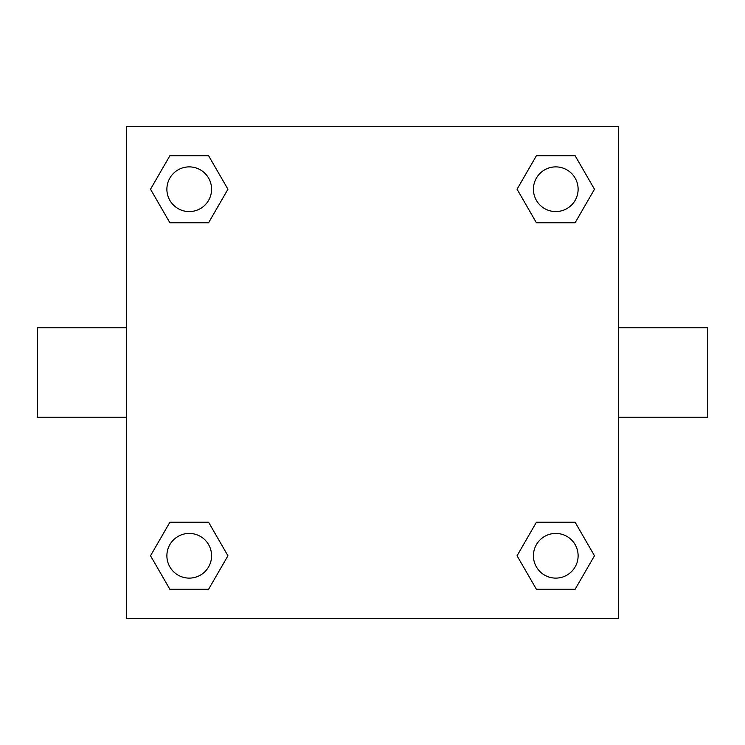 <?xml version="1.0" encoding="UTF-8"?>
<svg xmlns="http://www.w3.org/2000/svg" width="745" height="745" viewBox="0 0 745 745"><rect width="100%" height="100%" fill="white"/><g stroke="black" fill="none" stroke-linecap="round" stroke-linejoin="round"><path stroke-width="1.12" d="M208.581 222.755L169.879 222.755L150.518 189.23L169.879 155.705L208.581 155.705L227.942 189.23L208.581 222.755L169.879 222.755L191.81 222.755M191.81 522.245L208.581 522.245L227.942 555.77L208.581 589.295L169.879 589.295L150.518 555.77L169.879 522.245L208.581 522.245M553.19 222.755L536.419 222.755L517.058 189.23L536.419 155.705L575.121 155.705L594.482 189.23L575.121 222.755L536.419 222.755M536.419 522.245L575.121 522.245L594.482 555.77L575.121 589.295L536.419 589.295L517.058 555.77L536.419 522.245L575.121 522.245L553.19 522.245M618.35 417.2L707.75 417.2L707.75 327.8L618.35 327.8M126.65 327.8L37.25 327.8L37.25 417.2L126.65 417.2M126.65 126.65L618.35 126.65L618.35 618.35L126.65 618.35L126.65 126.65M575.121 589.295L536.419 589.295L575.121 589.295M578.12 555.77A22.35 22.35 0 0 0 544.595 536.419A22.35 22.35 0 0 0 544.595 575.121A22.35 22.35 0 0 0 578.12 555.77M208.581 589.295L169.879 589.295L208.581 589.295M211.58 555.77A22.35 22.35 0 0 0 178.055 536.419A22.35 22.35 0 0 0 178.055 575.121A22.35 22.35 0 0 0 211.58 555.77M536.419 155.705L575.121 155.705L536.419 155.705M578.12 189.23A22.35 22.35 0 0 0 544.595 169.879A22.35 22.35 0 0 0 544.595 208.581A22.35 22.35 0 0 0 578.12 189.23M169.879 155.705L208.581 155.705L169.879 155.705M211.58 189.23A22.35 22.35 0 0 0 178.055 169.879A22.35 22.35 0 0 0 178.055 208.581A22.35 22.35 0 0 0 211.58 189.23"/></g></svg>
